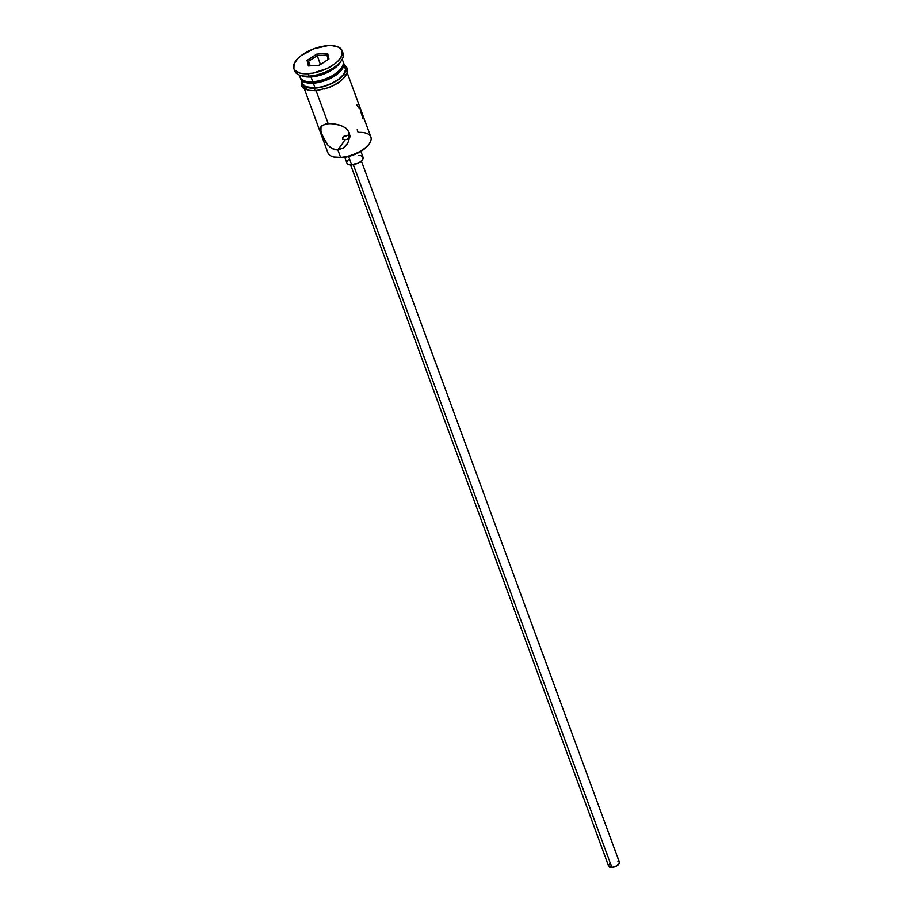 <?xml version="1.0" encoding="UTF-8"?>
<svg xmlns="http://www.w3.org/2000/svg" width="913" height="913" viewBox="0 0 913 913"><rect width="100%" height="100%" fill="white"/><g stroke="black" fill="none" stroke-linecap="round" stroke-linejoin="round"><path stroke-width="1.37" d="M304.337 88.801L327.904 152.825A22.893 10.351 -20.2 0 0 340.606 157.39A22.893 10.351 159.8 0 1 332.686 156.671L333.873 157.036A21.741 9.838 -20.2 0 0 341.405 157.721L340.606 157.39L337.878 149.96L345 139.837L346.541 139.495L345 139.837L337.878 149.96L332.435 148.796L327.847 145.133L324.298 139.94L320.92 131.769L321.011 126.565L325.61 123.951L331.145 123.597L340.458 125.298L345.742 128.025L349.143 132.499L349.713 135.341L348.675 141.184L346.951 144.357M347.305 139.153L348.036 138.73L347.305 139.153M348.709 138.262L348.036 138.73L348.709 138.262M349.394 137.669L350.204 136.767M350.364 135.432L348.298 135.17L349.257 137.795L348.298 135.17L350.033 135.272M617.964 861.233L619.105 861.804L619.345 863.31L616.96 865.695L611.836 867.35L608.674 866.232A5.718 2.591 -20.2 0 0 611.836 867.35L353.331 164.728L611.836 867.35A5.718 2.591 -20.2 0 0 617.371 865.433A5.718 2.591 -20.2 0 0 619.402 862.26L361.388 160.996M344.794 157.333L346.963 163.21A8.582 3.88 -20.2 0 0 351.733 164.922L348.64 156.522L351.733 164.922A8.582 3.88 -20.2 0 0 360.03 162.046A8.582 3.88 -20.2 0 0 363.077 157.287L360.909 151.398M321.992 125.435L328.189 123.62L316.069 90.684L328.189 123.62L334.284 123.871L340.458 125.298L345.742 128.025L347.773 130.023L349.713 135.341L348.675 141.184L345.434 146.206L343.185 148.1L337.878 149.96L340.606 157.39A22.893 10.351 -20.2 0 0 362.746 149.721A22.893 10.351 -20.2 0 0 370.861 137.018L347.305 72.994M359.323 108.75L356.755 104.744M363.1 119.01L360.738 111.603M348.298 135.17L349.451 133.526L348.298 135.17L343.676 136.402L342.729 137.247L342.752 139.073L345 139.837L342.752 139.073L342.729 137.247L348.298 135.17M304.839 80.995L306.62 81.554A21.17 9.575 -20.2 0 0 313.958 82.216L312.771 81.713A22.893 10.351 159.8 0 1 304.839 80.995A22.893 10.351 159.8 0 1 299.772 75.174M300.115 75.288L303.082 76.213A22.893 10.351 -20.2 0 0 311.013 76.932L309.028 76.087A25.747 11.652 159.8 0 1 300.115 75.288A25.747 11.652 159.8 0 1 294.431 69.719M357.177 129.829L358.147 132.465A22.893 10.351 159.8 0 1 369.708 143.044A22.893 10.351 159.8 0 1 340.606 157.39L333.816 157.013M313.296 83.151A22.893 10.351 159.8 0 1 300.594 78.598A22.893 10.351 159.8 0 1 300.388 77.856L301.769 80.424L303.698 81.771L313.296 83.151L315.065 87.945L313.296 83.151L321.593 81.713L329.958 78.598L339.91 71.865L343.334 67.003L343.231 62.095A22.893 10.351 159.8 0 1 343.55 62.792A22.893 10.351 159.8 0 1 335.436 75.482A22.893 10.351 159.8 0 1 313.296 83.151M300.594 78.598L302.351 83.391A22.893 10.351 -20.2 0 0 315.065 87.945A22.893 10.351 -20.2 0 0 337.194 80.276A22.893 10.351 -20.2 0 0 345.308 67.585L343.55 62.792M299.259 74.992L300.057 77.16A22.893 10.351 -20.2 0 0 312.771 81.713L311.013 76.932A22.893 10.351 159.8 0 1 301.735 75.699M308.149 73.702A25.747 11.652 159.8 0 1 293.849 68.578A25.747 11.652 159.8 0 1 302.979 54.289A25.747 11.652 159.8 0 1 327.881 45.661L313.764 48.834L301.073 55.659L297.946 58.375L294.1 63.842L293.895 68.68L295.184 70.621L300.32 73.188L303.961 73.713L312.714 73.143L326.9 68.566L334.957 63.705L338.084 60.988L341.93 55.522L342.147 50.683L338.677 47.214L332.07 45.65L327.881 45.661A25.747 11.652 159.8 0 1 342.181 50.786A25.747 11.652 159.8 0 1 333.051 65.074A25.747 11.652 159.8 0 1 308.149 73.702L309.028 76.087L308.149 73.702M293.849 68.578L294.728 70.963A25.747 11.652 -20.2 0 0 309.028 76.087A25.747 11.652 -20.2 0 0 333.93 67.459A25.747 11.652 -20.2 0 0 343.06 53.182L342.181 50.786M319.938 89.999L315.83 90.49A1.427 0.696 -93.7 0 1 315.487 90.729A1.427 0.696 -93.7 0 1 314.745 89.725A1.427 0.696 -93.7 0 1 314.951 88.105A23.179 10.488 159.8 0 1 301.781 81.85M343.105 64.64A23.179 10.488 159.8 0 1 340.127 78.267A23.179 10.488 159.8 0 1 314.951 88.105A1.427 0.696 86.3 0 0 314.745 89.725A1.427 0.696 86.3 0 0 315.487 90.729L308.297 90.296L303.184 87.979L301.301 85.48L301.244 80.378M369.069 144.049L364.036 149.276L357.234 153.384L349.28 156.351L341.405 157.721A21.741 9.838 -20.2 0 0 369.046 144.094L369.708 143.044M328.954 58.968L319.322 65.245L308.389 65.953L307.088 60.395L316.72 54.118L327.653 53.41L328.954 58.968L327.653 53.41L316.72 54.118L320.372 64.275L318.854 65.28L320.372 64.275L317.21 55.659L326.991 55.031L328.041 59.562L326.991 55.031L327.653 53.41L326.991 55.031L317.21 55.659L316.72 54.118L307.088 60.395L308.583 61.274L317.21 55.659L308.583 61.274L310.26 65.827L308.583 61.274L307.088 60.395L308.389 65.953L319.322 65.245L328.954 58.968M340.8 61.319A22.893 10.351 159.8 0 1 311.013 76.932L312.771 81.713A22.893 10.351 -20.2 0 0 334.9 74.044A22.893 10.351 -20.2 0 0 343.026 61.354L342.215 59.185M341.953 59.653A22.893 10.351 159.8 0 1 341.861 67.379A22.893 10.351 159.8 0 1 312.771 81.713L317.713 81.771L329.365 78.004L335.995 73.999L340.891 68.909A21.17 9.575 -20.2 0 1 313.958 82.216L306.563 81.542M344.384 65.645L345.879 69.445L344.007 74.181L341.896 76.658L335.676 81.405L327.664 85.251L319.059 87.602L311.185 88.116L305.239 86.701L303.287 85.331L301.792 81.519M302.386 83.482L305.467 86.564L315.065 87.945L323.35 86.507L331.727 83.38L338.894 79.054L343.767 74.193L345.605 69.525L344.121 65.759M303.002 85.97L304.166 87.728L308.788 90.033M324.229 89.029L332.709 85.879L339.956 81.497M342.774 79.054L346.232 74.136M346.757 71.842L346.426 69.787M347.282 143.855L343.185 148.1L337.878 149.96L335.094 149.755L330.027 147.221M342.478 52.041A25.747 11.652 159.8 0 1 341.759 59.961A25.747 11.652 159.8 0 1 309.028 76.087L311.013 76.932A22.893 10.351 -20.2 0 0 340.104 62.586L341.759 59.961M327.847 145.133L321.73 134.279L320.509 129.669L321.193 126.268M358.307 155.575L359.699 155.575M360.92 155.746L362.632 156.602L363.18 158.017L361.708 160.688L359.402 162.446L351.733 164.922L348.127 164.408L346.974 163.244M347.043 161.635L348.332 159.809M608.72 865.159L609.576 863.938M309.667 65.873L308.583 61.274L309.667 65.873M350.649 164.945L608.663 866.209M315.487 90.729L329.365 87.488L337.924 83.163L345.342 76.578L347.648 71.591L347.465 68.475L344.201 64.572M341.861 67.379L340.869 68.954"/></g></svg>

